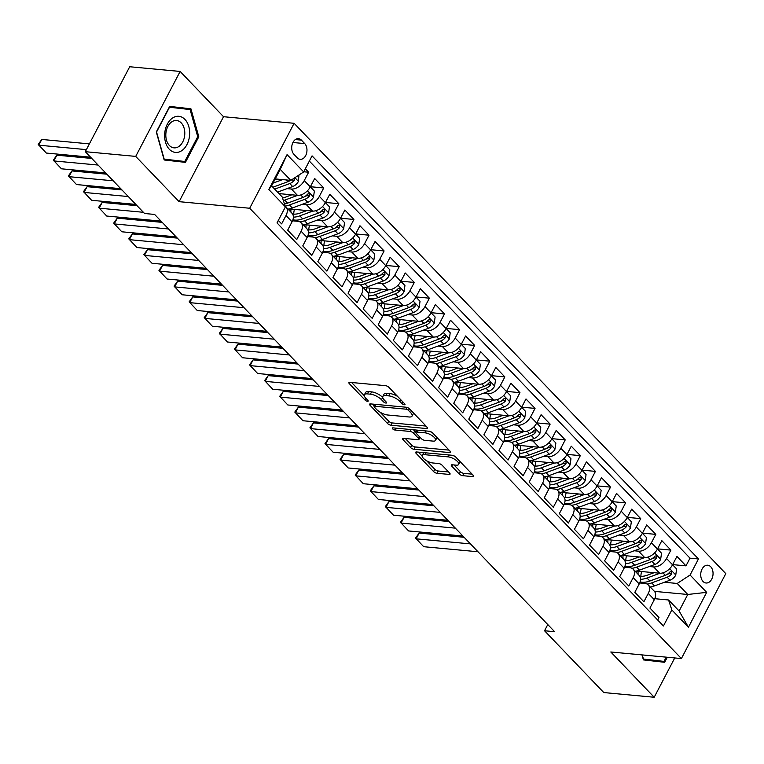 <?xml version="1.0" encoding="UTF-8"?>
<svg xmlns="http://www.w3.org/2000/svg" width="764" height="764" viewBox="0 0 764 764"><rect width="100%" height="100%" fill="white"/><g stroke="black" fill="none" stroke-linecap="round" stroke-linejoin="round"><path stroke-width="1.15" d="M404.347 404.758A1.92 0.716 -152.4 0 0 405.006 404.567A1.92 0.716 -152.4 0 0 404.691 403.812L388.952 387.386A2.741 1.022 -152.4 0 0 385.486 385.658L349.855 382.334A2.741 1.022 -152.4 0 0 348.909 382.611A2.741 1.022 -152.4 0 0 349.358 383.7L365.096 400.116A1.92 0.716 -152.4 0 0 367.522 401.329A1.92 0.716 -152.4 0 0 368.181 401.138A1.92 0.716 -152.4 0 0 367.876 400.374L365.832 398.254A8.767 3.257 -152.4 0 1 364.399 394.778A8.767 3.257 -152.4 0 1 367.427 393.899L370.397 394.176A8.767 3.257 -152.4 0 1 381.475 399.706L383.509 401.835A1.92 0.716 -152.4 0 0 385.935 403.048A1.92 0.716 -152.4 0 0 386.594 402.848A1.92 0.716 -152.4 0 0 386.278 402.093L384.244 399.964A8.767 3.257 -152.4 0 1 382.812 396.497A8.767 3.257 -152.4 0 1 385.839 395.609L388.809 395.886A8.767 3.257 -152.4 0 1 399.887 401.425L401.921 403.554A1.92 0.716 -152.4 0 0 404.347 404.758M710.721 566.764A8.929 6.141 95.3 0 0 707.712 565.217A8.929 6.141 95.3 0 0 701.209 571.205A8.929 6.141 95.3 0 0 703.042 581.461A8.929 6.141 95.3 0 0 706.051 582.999A8.929 6.141 95.3 0 0 712.564 577.021A8.929 6.141 95.3 0 0 710.721 566.764M459.221 473.947A2.741 1.022 -152.4 0 0 462.688 475.676L472.677 476.612A2.741 1.022 -152.4 0 0 473.623 476.335A2.741 1.022 -152.4 0 0 473.174 475.256L455.697 457.015A2.741 1.022 -152.4 0 0 452.231 455.287L416.6 451.963A2.741 1.022 -152.4 0 0 415.654 452.24A2.741 1.022 -152.4 0 0 416.103 453.319L433.589 471.56A2.741 1.022 -152.4 0 0 437.046 473.288L449.127 474.415A2.741 1.022 -152.4 0 0 450.072 474.138A2.741 1.022 -152.4 0 0 449.624 473.059L442.136 465.247A2.741 1.022 -152.4 0 0 438.679 463.519L432.691 462.965A7.325 2.722 -152.4 0 1 425.214 459.852A7.325 2.722 -152.4 0 1 422.234 455.43A7.325 2.722 -152.4 0 1 424.765 454.695L448.22 456.882A7.325 2.722 -152.4 0 1 455.697 459.985A7.325 2.722 -152.4 0 1 458.677 464.407A7.325 2.722 -152.4 0 1 456.146 465.152L452.24 464.789A2.741 1.022 -152.4 0 0 451.295 465.056A2.741 1.022 -152.4 0 0 451.744 466.145L459.221 473.947L460.425 471.655A2.741 1.022 -152.4 0 0 463.882 473.384L472.123 474.157M610.799 651.988L654.194 697.255L603.78 692.556L544.541 630.758L554.616 631.694L154.624 214.436L144.539 213.5L85.301 151.692L135.715 156.4L179.11 201.667L249.694 208.247L681.392 658.568L610.799 651.988M426.598 428.547A2.741 1.022 -152.4 0 0 427.544 428.27A2.741 1.022 -152.4 0 0 427.105 427.181L409.619 408.95A2.741 1.022 -152.4 0 0 406.161 407.222L370.521 403.898A2.741 1.022 -152.4 0 0 369.575 404.175A2.741 1.022 -152.4 0 0 370.024 405.254L387.51 423.495A2.741 1.022 -152.4 0 0 390.967 425.223L426.598 428.547L427.238 427.334M432.653 432.978L450.139 451.218A2.741 1.022 -152.4 0 1 450.588 452.307A2.741 1.022 -152.4 0 1 449.643 452.584L414.012 449.261A2.741 1.022 -152.4 0 1 410.545 447.523L403.067 439.72A2.741 1.022 -152.4 0 1 402.618 438.641A2.741 1.022 -152.4 0 1 403.564 438.364L418.013 439.711A2.741 1.022 -152.4 0 0 418.958 439.434A2.741 1.022 -152.4 0 0 418.51 438.345L413.553 433.169A2.741 1.022 -152.4 0 0 410.087 431.44L395.045 430.036A1.92 0.716 -152.4 0 1 393.088 429.225A1.92 0.716 -152.4 0 1 392.304 428.069A1.92 0.716 -152.4 0 1 392.973 427.869L429.196 431.249A2.741 1.022 -152.4 0 1 432.653 432.978M672.645 564.615L685.986 565.857L676.933 556.412L672.549 564.787L666.514 558.494A11.164 6.962 136.2 0 1 653.64 566.926L649.285 566.516M657.546 548.867L670.897 550.109L661.834 540.664L657.451 549.049L651.415 542.746A11.164 6.962 136.2 0 1 638.551 551.178L634.196 550.768M642.457 533.119L655.798 534.37L646.745 524.916L642.362 533.301L636.326 526.998A11.164 6.962 136.2 0 1 623.453 535.43L619.098 535.029M627.359 517.371L640.7 518.622L631.647 509.177L627.263 517.553L621.227 511.259A11.164 6.962 136.2 0 1 608.364 519.682L604.009 519.281M612.27 501.633L625.611 502.874L616.558 493.429L612.174 501.805L606.139 495.511A11.164 6.962 136.2 0 1 593.265 503.944L588.91 503.533M597.171 485.885L610.512 487.126L601.459 477.681L597.076 486.066L591.04 479.763A11.164 6.962 136.2 0 1 578.176 488.196L573.821 487.785M582.082 470.137L595.423 471.388L586.37 461.933L581.987 470.318L575.951 464.015A11.164 6.962 136.2 0 1 563.078 472.448L558.723 472.047M566.984 454.389L580.325 455.64L571.271 446.195L566.888 454.57L560.852 448.277A11.164 6.962 136.2 0 1 547.989 456.7L543.624 456.299M551.885 438.651L565.236 439.892L556.173 430.447L551.799 438.822L545.763 432.529A11.164 6.962 136.2 0 1 532.89 440.962L528.535 440.551M536.796 422.903L550.137 424.144L541.084 414.699L536.7 423.084L530.665 416.781A11.164 6.962 136.2 0 1 517.801 425.214L513.437 424.803M521.697 407.155L535.048 408.406L525.985 398.951L521.611 407.336L515.566 401.033A11.164 6.962 136.2 0 1 502.702 409.466L498.348 409.065M506.608 391.407L519.95 392.658L510.896 383.213L506.513 391.588L500.477 385.295A11.164 6.962 136.2 0 1 487.604 393.718L483.249 393.317M491.51 375.668L504.861 376.91L495.798 367.465L491.424 375.84L485.379 369.547A11.164 6.962 136.2 0 1 472.515 377.979L468.16 377.569M476.421 359.92L489.762 361.162L480.709 351.717L476.325 360.102L470.29 353.799A11.164 6.962 136.2 0 1 457.416 362.231L453.062 361.821M461.322 344.172L474.673 345.423L465.61 335.969L461.236 344.354L455.191 338.051A11.164 6.962 136.2 0 1 442.327 346.484L437.973 346.082M446.233 328.424L459.575 329.676L450.521 320.231L446.138 328.606L440.102 322.312A11.164 6.962 136.2 0 1 427.229 330.736L422.874 330.334M431.135 312.686L444.486 313.928L435.423 304.483L431.039 312.858L425.004 306.565A11.164 6.962 136.2 0 1 412.14 314.997L407.785 314.587M416.046 296.938L429.387 298.18L420.334 288.735L415.95 297.12L409.915 290.817A11.164 6.962 136.2 0 1 397.041 299.249L392.686 298.839M400.947 281.19L414.298 282.441L405.235 272.987L400.852 281.372L394.816 275.069A11.164 6.962 136.2 0 1 381.952 283.501L377.597 283.1M385.858 265.442L399.2 266.693L390.146 257.248L385.763 265.624L379.727 259.33A11.164 6.962 136.2 0 1 366.854 267.753L362.499 267.352M370.76 249.704L384.101 250.945L375.048 241.5L370.664 249.876L364.629 243.582A11.164 6.962 136.2 0 1 351.765 252.015L347.41 251.604M355.671 233.956L369.012 235.197L359.959 225.752L355.575 234.137L349.54 227.834A11.164 6.962 136.2 0 1 336.666 236.267L332.311 235.856M340.572 218.208L353.913 219.459L344.86 210.005L340.477 218.389L334.441 212.086A11.164 6.962 136.2 0 1 321.577 220.519L317.222 220.118M325.483 202.46L338.824 203.711L329.771 194.266L325.388 202.641L319.352 196.348A11.164 6.962 136.2 0 1 306.479 204.771L302.124 204.37M310.385 186.722L323.726 187.963L314.673 178.518L310.289 186.893A11.164 6.962 136.2 0 1 297.425 195.326L279.003 193.607M278.316 220.424L281.629 223.881L286.013 215.496A11.164 6.962 136.2 0 0 286.003 207.025A11.164 6.962 136.2 0 0 285.287 206.423M286.003 207.025L292.039 213.318A11.164 6.962 136.2 0 1 292.049 221.799L287.665 230.174L296.718 239.619L301.102 231.244A11.164 6.962 136.2 0 0 301.092 222.763A11.164 6.962 136.2 0 0 297.836 221.302L292.517 220.806A21.344 13.313 -43.8 0 0 292.545 220.815M301.092 222.763L307.128 229.066A11.164 6.962 -43.8 0 1 307.138 237.537L302.764 245.922L311.817 255.367L316.201 246.992A11.164 6.962 136.2 0 0 316.191 238.511A11.164 6.962 136.2 0 0 312.934 237.05L307.606 236.553A21.344 13.313 -43.8 0 0 307.634 236.563M316.191 238.511L322.227 244.814A11.164 6.962 -43.8 0 1 322.236 253.285L317.853 261.67L326.906 271.115L331.289 262.73A11.164 6.962 136.2 0 0 331.28 254.259A11.164 6.962 136.2 0 0 328.023 252.798L322.704 252.301A21.344 13.313 -43.8 0 0 322.733 252.301M331.28 254.259L337.316 260.553A11.164 6.962 -43.8 0 1 337.325 269.033L332.951 277.408L342.005 286.863L346.388 278.478A11.164 6.962 136.2 0 0 346.378 270.007A11.164 6.962 136.2 0 0 343.122 268.546L337.793 268.049M346.378 270.007L352.414 276.301A11.164 6.962 -43.8 0 1 352.424 284.781L348.04 293.156L357.094 302.601L361.477 294.226A11.164 6.962 136.2 0 0 361.467 285.746A11.164 6.962 136.2 0 0 358.211 284.284L352.892 283.788A21.344 13.313 -43.8 0 0 352.92 283.797M361.467 285.746L367.503 292.049A11.164 6.962 -43.8 0 1 367.513 300.519L363.139 308.904L372.192 318.349L376.576 309.974A11.164 6.962 136.2 0 0 376.566 301.493A11.164 6.962 136.2 0 0 373.309 300.032L367.981 299.536M376.566 301.493L382.602 307.796A11.164 6.962 -43.8 0 1 382.611 316.267L378.228 324.652L387.291 334.097L391.665 325.712A11.164 6.962 136.2 0 0 391.655 317.241A11.164 6.962 136.2 0 0 388.398 315.78L383.079 315.284A21.344 13.313 -43.8 0 0 383.108 315.284M391.655 317.241L397.691 323.535A11.164 6.962 -43.8 0 1 397.7 332.015L393.326 340.391L402.38 349.845L406.763 341.46A11.164 6.962 136.2 0 0 406.754 332.989A11.164 6.962 136.2 0 0 403.497 331.528L398.168 331.032A21.344 13.313 -43.8 0 1 398.178 331.022M406.754 332.989L412.789 339.283A11.164 6.962 -43.8 0 1 412.799 347.763L408.415 356.139L417.478 365.584L421.852 357.208A11.164 6.962 136.2 0 0 421.843 348.728A11.164 6.962 136.2 0 0 418.586 347.267L413.267 346.77A21.344 13.313 -43.8 0 0 413.295 346.78M421.843 348.728L427.888 355.031A11.164 6.962 -43.8 0 1 427.897 363.502L423.514 371.887L432.567 381.332L436.951 372.956A11.164 6.962 136.2 0 0 436.941 364.476A11.164 6.962 136.2 0 0 433.685 363.015L428.356 362.518A21.344 13.313 -43.8 0 0 428.394 362.528M436.941 364.476L442.977 370.779A11.164 6.962 -43.8 0 1 442.986 379.25L438.603 387.634L447.666 397.079L452.04 388.695A11.164 6.962 136.2 0 0 452.03 380.224A11.164 6.962 136.2 0 0 448.774 378.763L443.454 378.266A21.344 13.313 -43.8 0 0 443.483 378.266M452.03 380.224L458.075 386.517A11.164 6.962 -43.8 0 1 458.085 394.998L453.701 403.373L462.755 412.827L467.138 404.442A11.164 6.962 136.2 0 0 467.129 395.972A11.164 6.962 136.2 0 0 463.872 394.51L458.543 394.014M467.129 395.972L473.164 402.265A11.164 6.962 -43.8 0 1 473.174 410.745L468.79 419.121L477.853 428.566L482.227 420.19A11.164 6.962 136.2 0 0 482.218 411.71A11.164 6.962 136.2 0 0 478.971 410.249L473.642 409.752A21.344 13.313 -43.8 0 0 473.67 409.762M482.218 411.71L488.263 418.013A11.164 6.962 -43.8 0 1 488.272 426.484L483.889 434.869L492.942 444.314L497.326 435.938A11.164 6.962 136.2 0 0 497.316 427.458A11.164 6.962 136.2 0 0 494.06 425.997L488.74 425.5A21.344 13.313 -43.8 0 0 488.769 425.51M497.316 427.458L503.352 433.761A11.164 6.962 -43.8 0 1 503.361 442.232L498.978 450.617L508.041 460.062L512.424 451.677A11.164 6.962 136.2 0 0 512.415 443.206A11.164 6.962 136.2 0 0 509.158 441.745L503.829 441.248M512.415 443.206L518.45 449.499A11.164 6.962 -43.8 0 1 518.46 457.98L514.076 466.355L523.13 475.81L527.513 467.425A11.164 6.962 136.2 0 0 527.504 458.954A11.164 6.962 136.2 0 0 524.247 457.493L518.928 456.996A21.344 13.313 -43.8 0 1 518.928 456.987M527.504 458.954L533.539 465.247A11.164 6.962 -43.8 0 1 533.549 473.728L529.175 482.103L538.228 491.548L542.612 483.173A11.164 6.962 136.2 0 0 542.602 474.692A11.164 6.962 136.2 0 0 539.346 473.231L534.017 472.735A21.344 13.313 -43.8 0 0 534.046 472.744M542.602 474.692L548.638 480.995A11.164 6.962 -43.8 0 1 548.647 489.466L544.264 497.851L553.317 507.296L557.701 498.921A11.164 6.962 136.2 0 0 557.691 490.44A11.164 6.962 136.2 0 0 554.435 488.979L549.115 488.482A21.344 13.313 -43.8 0 0 549.144 488.492M557.691 490.44L563.727 496.743A11.164 6.962 -43.8 0 1 563.736 505.214L559.363 513.599L568.416 523.044L572.799 514.659A11.164 6.962 136.2 0 0 572.79 506.188A11.164 6.962 136.2 0 0 569.533 504.727L564.204 504.23A21.344 13.313 -43.8 0 0 564.233 504.23M572.79 506.188L578.826 512.482A11.164 6.962 -43.8 0 1 578.835 520.962L574.452 529.337L583.505 538.792L587.888 530.407A11.164 6.962 136.2 0 0 587.879 521.936A11.164 6.962 136.2 0 0 584.622 520.475L579.303 519.978M587.879 521.936L593.914 528.23A11.164 6.962 -43.8 0 1 593.924 536.71L589.55 545.085L598.604 554.53L602.987 546.155A11.164 6.962 136.2 0 0 602.977 537.675A11.164 6.962 136.2 0 0 599.721 536.213L594.392 535.717A21.344 13.313 -43.8 0 0 594.43 535.726M602.977 537.675L609.013 543.978A11.164 6.962 -43.8 0 1 609.023 552.448L604.639 560.833L613.693 570.278L618.076 561.903A11.164 6.962 136.2 0 0 618.066 553.423A11.164 6.962 136.2 0 0 614.81 551.961L609.491 551.465A21.344 13.313 -43.8 0 0 609.519 551.474M618.066 553.423L624.102 559.726A11.164 6.962 -43.8 0 1 624.112 568.196L619.738 576.581L628.791 586.026L633.175 577.641A11.164 6.962 136.2 0 0 633.165 569.17A11.164 6.962 136.2 0 0 629.908 567.709L624.58 567.213A21.344 13.313 -43.8 0 0 624.618 567.213M633.165 569.17L639.201 575.464A11.164 6.962 -43.8 0 1 639.21 583.944L634.827 592.32L643.89 601.774L648.264 593.389A11.164 6.962 136.2 0 0 648.254 584.918A11.164 6.962 136.2 0 0 644.997 583.457L639.678 582.961M672.549 564.787A11.164 6.962 -43.8 0 1 659.685 573.22L636.345 571.042M657.451 549.049A11.164 6.962 -43.8 0 1 644.587 557.472L621.256 555.304M642.362 533.301A11.164 6.962 -43.8 0 1 629.488 541.733L606.158 539.556M627.263 517.553A11.164 6.962 -43.8 0 1 614.399 525.985L591.069 523.808M612.174 501.805A11.164 6.962 -43.8 0 1 599.301 510.237L575.97 508.06M597.076 486.066A11.164 6.962 -43.8 0 1 584.212 494.489L560.871 492.322M581.987 470.318A11.164 6.962 -43.8 0 1 569.113 478.751L545.783 476.574M566.888 454.57A11.164 6.962 -43.8 0 1 554.024 463.003L530.684 460.826M551.799 438.822A11.164 6.962 -43.8 0 1 538.926 447.255L515.595 445.078M536.7 423.084A11.164 6.962 -43.8 0 1 523.837 431.507L500.496 429.339M521.611 407.336A11.164 6.962 -43.8 0 1 508.738 415.769L485.407 413.591M506.513 391.588A11.164 6.962 -43.8 0 1 493.649 400.021L470.309 397.843M491.424 375.84A11.164 6.962 -43.8 0 1 478.55 384.273L455.22 382.096M476.325 360.102A11.164 6.962 -43.8 0 1 463.462 368.525L440.121 366.357M461.236 344.354A11.164 6.962 -43.8 0 1 448.363 352.787L425.032 350.609M446.138 328.606A11.164 6.962 -43.8 0 1 433.274 337.039L409.934 334.861M431.039 312.858A11.164 6.962 -43.8 0 1 418.175 321.291L394.845 319.113M415.95 297.12A11.164 6.962 -43.8 0 1 403.086 305.543L379.746 303.375M400.852 281.372A11.164 6.962 -43.8 0 1 387.988 289.804L364.657 287.627M385.763 265.624A11.164 6.962 -43.8 0 1 372.889 274.056L349.559 271.879M370.664 249.876A11.164 6.962 -43.8 0 1 357.8 258.308L334.47 256.131M355.575 234.137A11.164 6.962 -43.8 0 1 342.702 242.56L319.371 240.393M340.477 218.389A11.164 6.962 -43.8 0 1 327.613 226.822L304.273 224.645M325.388 202.641A11.164 6.962 -43.8 0 1 312.514 211.074L289.184 208.897M293.959 154.366L297.282 157.833A8.652 5.95 95.3 0 0 300.204 159.323A8.652 5.95 95.3 0 0 306.498 153.526A8.652 5.95 95.3 0 0 304.721 143.594L301.408 140.127A8.652 5.95 95.3 0 0 298.485 138.637A8.652 5.95 95.3 0 0 292.182 144.434A8.652 5.95 95.3 0 0 293.959 154.366M249.694 208.247L294.111 123.3L725.8 573.621L681.392 658.568M685.986 565.857L690.007 558.169L698.477 558.952L312.065 155.866L303.671 171.938L290.798 180.371L275.231 178.919M698.477 558.952L690.073 575.025L706.681 592.348L688.431 627.244L671.833 609.93L663.429 626.002L277.017 222.916L285.421 206.843L268.823 189.52L287.063 154.624L303.671 171.938M303.757 171.766L308.637 172.215L304.253 180.6A11.164 6.962 136.2 0 1 291.39 189.033L287.025 188.622M657.68 620.005L658.979 617.513L649.925 608.068L654.299 599.692A11.164 6.962 -43.8 0 0 654.29 591.212L648.254 584.918M323.726 187.963L319.352 196.348M338.824 203.711L334.441 212.086M353.913 219.459L349.54 227.834M369.012 235.197L364.629 243.582M384.101 250.945L379.727 259.33M399.2 266.693L394.816 275.069M414.298 282.441L409.915 290.817M429.387 298.18L425.004 306.565M444.486 313.928L440.102 322.312M459.575 329.676L455.191 338.051M474.673 345.423L470.29 353.799M489.762 361.162L485.379 369.547M504.861 376.91L500.477 385.295M519.95 392.658L515.566 401.033M535.048 408.406L530.665 416.781M550.137 424.144L545.763 432.529M565.236 439.892L560.852 448.277M580.325 455.64L575.951 464.015M595.423 471.388L591.04 479.763M610.512 487.126L606.139 495.511M625.611 502.874L621.227 511.259M640.7 518.622L636.326 526.998M655.798 534.37L651.415 542.746M670.897 550.109L666.514 558.494M690.007 558.169L309.344 161.08M308.637 172.215L305.323 168.768M654.442 591.374L687.772 594.478L677.21 583.457L664.384 582.264M290.798 180.371L280.235 169.35L271.592 185.881L282.155 196.902L285.421 206.843M179.11 201.667L223.527 116.711L180.132 71.444L135.715 156.4M180.132 71.444L129.708 66.745L85.301 151.692M654.194 697.255L674.746 657.947M223.527 116.711L294.111 123.3M547.778 624.551L544.541 630.758M654.767 598.699L668.567 599.988L679.129 611.009L687.772 594.478L706.681 592.348M671.833 609.93L668.567 599.988M677.21 583.457L690.073 575.025M280.235 169.35L287.063 154.624M271.592 185.881L268.823 189.52M688.431 627.244L679.129 611.009M164.174 159.972L185.423 162.379L198.802 136.794L190.924 108.803L169.665 106.406L156.295 131.991L164.174 159.972M641.999 654.901L643.403 659.895L664.661 662.302L667.297 657.26M177.038 161.433L177.372 160.774M182.653 108.717L182.453 108.02L169.589 106.559M182.453 108.02L190.924 108.803M197.733 136.689L198.802 136.794M656.276 661.347L656.61 660.698M397.605 396.421A8.767 3.257 -152.4 0 0 390.012 393.594L388.809 395.886M382.812 396.497L384.015 394.205A8.767 3.257 -152.4 0 1 387.042 393.317L390.012 393.594M364.399 394.778L365.603 392.486A8.767 3.257 -152.4 0 1 368.63 391.598L371.6 391.875A8.767 3.257 -152.4 0 1 382.678 397.414L382.697 397.433M351.612 382.497L364.285 395.714M380.052 412.168L388.714 421.193A2.741 1.022 -152.4 0 0 392.171 422.931L426.045 426.083M372.278 404.06L374.274 406.142M408.473 410.392A1.92 0.716 -152.4 0 0 406.056 409.179L374.78 406.267A1.92 0.716 -152.4 0 0 374.112 406.458A1.92 0.716 -152.4 0 0 374.427 407.212L376.576 409.456A8.767 3.257 -152.4 0 0 387.654 414.995L409.036 416.982A8.767 3.257 -152.4 0 0 412.054 416.103A8.767 3.257 -152.4 0 0 410.621 412.627L408.473 410.392L409.361 408.702M412.054 416.103L413.257 413.801A8.767 3.257 -152.4 0 0 413.372 412.866M449.089 450.12L415.205 446.959L414.012 449.261M405.321 438.526L411.748 445.231A2.741 1.022 -152.4 0 0 415.205 446.959M415.979 432.147L414.747 430.877A2.741 1.022 -152.4 0 0 413.181 429.76M433.007 441.105A7.325 2.722 -152.4 0 0 435.537 440.37A7.325 2.722 -152.4 0 0 432.558 435.948A7.325 2.722 -152.4 0 0 425.08 432.835L416.819 432.071A2.741 1.022 -152.4 0 0 415.874 432.348A2.741 1.022 -152.4 0 0 416.323 433.427L421.289 438.603A2.741 1.022 -152.4 0 0 424.746 440.331L433.007 441.105M435.537 440.37L436.741 438.068A7.325 2.722 -152.4 0 0 436.846 437.352M432.481 432.806A7.325 2.722 -152.4 0 0 429.225 431.249M453.997 464.951L460.425 471.655M458.677 464.407L459.88 462.115A7.325 2.722 -152.4 0 0 459.995 461.504M455.354 456.691A7.325 2.722 -152.4 0 0 452.374 455.296M423.944 452.651A7.325 2.722 -152.4 0 0 423.437 453.138L422.234 455.43M426.675 460.797L434.783 469.268A2.741 1.022 -152.4 0 0 438.249 470.996L448.563 471.951M418.357 452.126L422.12 456.041M276.749 179.062L274.773 179.788M89.378 143.88L41.791 139.449L38.792 145.189L86.38 149.629M282.584 179.607L273.034 183.131M298.972 175.013L298.38 181.498A7.392 4.613 136.2 0 1 292.66 186.55L277.561 192.117M90.563 157.183L46.337 153.058L38.2 144.406L41.791 139.449M290.425 180.333A7.392 4.613 136.2 0 1 287.98 181.67L272.882 187.228M274.696 189.119L289.795 183.561A7.392 4.613 -43.8 0 0 294.369 180.208L294.474 177.964M294.369 180.208L291.466 179.941A3.763 2.349 136.2 0 1 290.005 180.781L289.384 181.011M184.945 119.432A18.135 12.472 95.3 0 0 167.335 124.121A18.135 12.472 95.3 0 0 169.341 149.276A18.135 12.472 95.3 0 0 186.951 144.587A18.135 12.472 95.3 0 0 184.945 119.432M181.211 122.88A13.733 9.445 95.3 0 0 176.579 120.511A13.733 9.445 95.3 0 0 166.571 129.708A13.733 9.445 95.3 0 0 169.398 145.485A13.733 9.445 95.3 0 0 174.03 147.853A13.733 9.445 95.3 0 0 184.038 138.656A13.733 9.445 95.3 0 0 181.211 122.88M184.773 161.471L164.184 159.141L156.553 132.029L169.512 107.237L190.102 109.567L197.733 136.68L184.773 161.471L163.973 159.275M666.227 657.155L664.011 661.395L643.212 659.198M664.011 661.395L643.422 659.065L642.257 654.92M291.848 194.81L284.953 197.351A17.715 11.049 136.2 0 1 282.537 198.057M91.775 158.444L56.88 155.188L53.881 160.937L98.107 165.053M297.693 195.345L284.743 200.12A21.344 13.313 136.2 0 1 283.368 200.579M310.318 186.846L314.367 191.076L313.479 197.246A7.392 4.613 136.2 0 1 307.749 202.298L292.287 207.999A21.344 13.313 136.2 0 1 287.999 209.107M105.652 172.931L61.435 168.806L53.299 160.144L56.88 155.188M285.182 206.108A21.344 13.313 -43.8 0 0 289.422 205L304.884 199.299A7.392 4.613 -43.8 0 0 309.458 195.956L309.41 193.559L307.653 194.066A7.392 4.613 136.2 0 1 303.079 197.408L287.608 203.119A21.344 13.313 136.2 0 1 284.494 204.017M309.458 195.956L306.565 195.679A3.763 2.349 136.2 0 1 305.103 196.529L304.473 196.759M306.937 210.549L300.051 213.089A17.715 11.049 136.2 0 1 292.555 213.977M106.865 174.192L71.978 170.935L68.98 176.675L113.206 180.801M312.782 211.093L299.832 215.868A21.344 13.313 136.2 0 1 293.366 217.148M325.407 202.594L329.465 206.824L328.577 212.994A7.392 4.613 136.2 0 1 322.847 218.036L307.376 223.737A21.344 13.313 136.2 0 1 303.098 224.855M120.75 188.679L76.524 184.554L68.388 175.892L71.978 170.935M293.758 214.13A17.715 11.049 136.2 0 1 294.503 209.393M299.937 221.904A21.344 13.313 -43.8 0 0 304.511 220.748L319.982 215.047A7.392 4.613 -43.8 0 0 324.557 211.695L324.509 209.307L322.742 209.813A7.392 4.613 136.2 0 1 318.168 213.156L302.706 218.857A21.344 13.313 136.2 0 1 292.908 219.755M289.078 208.916A17.715 11.049 -43.8 0 0 289.155 210.32M290.969 212.211A17.715 11.049 136.2 0 1 291.017 209.069M324.557 211.695L321.654 211.427A3.763 2.349 136.2 0 1 320.192 212.268L319.572 212.507M322.036 226.297L315.14 228.837A17.715 11.049 136.2 0 1 307.653 229.725M121.963 189.94L87.077 186.683L84.069 192.423L128.295 196.549M327.88 226.841L314.93 231.616A21.344 13.313 136.2 0 1 308.455 232.896M340.505 218.342L344.554 222.572L343.666 228.742A7.392 4.613 136.2 0 1 337.946 233.784L322.475 239.485A21.344 13.313 136.2 0 1 318.187 240.603M135.839 204.418L91.623 200.292L83.486 191.64L87.077 186.683M308.847 229.878A17.715 11.049 136.2 0 1 309.601 225.141M315.026 237.642A21.344 13.313 -43.8 0 0 319.61 236.496L335.071 230.795A7.392 4.613 -43.8 0 0 339.646 227.443L339.598 225.055L337.841 225.552A7.392 4.613 136.2 0 1 333.266 228.904L317.795 234.605A21.344 13.313 136.2 0 1 307.997 235.503M304.167 224.664A17.715 11.049 -43.8 0 0 304.253 226.068M306.068 227.949A17.715 11.049 136.2 0 1 306.106 224.817M339.646 227.443L336.752 227.175A3.763 2.349 136.2 0 1 335.291 228.016L334.661 228.245M337.125 242.045L330.239 244.585A17.715 11.049 136.2 0 1 322.742 245.473M137.052 205.678L102.166 202.431L99.167 208.171L143.393 212.297M342.979 242.589L330.019 247.364A21.344 13.313 136.2 0 1 323.554 248.644M355.594 234.09L359.653 238.32L358.765 244.48A7.392 4.613 136.2 0 1 353.035 249.532L337.573 255.233A21.344 13.313 136.2 0 1 333.285 256.341M161.023 221.102L106.712 216.04L98.575 207.388L102.166 202.431M323.946 245.626A17.715 11.049 136.2 0 1 324.69 240.889M330.124 253.39A21.344 13.313 -43.8 0 0 334.699 252.244L350.17 246.543A7.392 4.613 -43.8 0 0 354.744 243.191L354.697 240.794L352.93 241.3A7.392 4.613 136.2 0 1 348.355 244.652L332.894 250.353A21.344 13.313 136.2 0 1 323.096 251.251M319.266 240.412A17.715 11.049 -43.8 0 0 319.352 241.806M321.157 243.697A17.715 11.049 136.2 0 1 321.205 240.555M354.744 243.191L351.841 242.923A3.763 2.349 136.2 0 1 350.38 243.764L349.759 243.993M352.223 257.793L345.338 260.333A17.715 11.049 136.2 0 1 337.841 261.221M162.235 222.372L117.264 218.17L114.256 223.919L168.567 228.98M358.068 258.327L345.118 263.102A21.344 13.313 136.2 0 1 338.643 264.392M370.693 249.828L374.752 254.059L373.854 260.228A7.392 4.613 136.2 0 1 368.133 265.28L352.662 270.981A21.344 13.313 136.2 0 1 348.374 272.089M176.112 236.85L121.81 231.788L113.674 223.126L117.264 218.17M339.044 261.364A17.715 11.049 136.2 0 1 339.789 256.628M345.213 269.138A21.344 13.313 -43.8 0 0 349.797 267.983L365.259 262.281A7.392 4.613 -43.8 0 0 369.843 258.939L369.786 256.542L368.028 257.048A7.392 4.613 136.2 0 1 363.454 260.39L347.983 266.101A21.344 13.313 136.2 0 1 338.185 266.999M334.355 256.16A17.715 11.049 -43.8 0 0 334.441 257.554M336.255 259.445A17.715 11.049 136.2 0 1 336.294 256.303M369.843 258.939L366.94 258.662A3.763 2.349 136.2 0 1 365.478 259.512L364.848 259.741M367.312 273.531L360.427 276.071A17.715 11.049 136.2 0 1 352.939 276.96M177.324 238.11L132.353 233.918L129.355 239.657L183.666 244.728M373.166 274.075L360.207 278.85A21.344 13.313 136.2 0 1 353.742 280.13M385.782 265.576L389.841 269.807L388.952 275.976A7.392 4.613 136.2 0 1 383.222 281.018L367.761 286.72A21.344 13.313 136.2 0 1 363.473 287.837M191.21 252.597L136.899 247.536L128.763 238.874L132.353 233.918M354.133 277.112A17.715 11.049 136.2 0 1 354.878 272.376M360.312 284.886A21.344 13.313 -43.8 0 0 364.886 283.731L380.357 278.029A7.392 4.613 -43.8 0 0 384.932 274.677L384.884 272.29L383.117 272.796A7.392 4.613 136.2 0 1 378.543 276.138L363.081 281.84A21.344 13.313 136.2 0 1 353.283 282.737M349.454 271.898A17.715 11.049 -43.8 0 0 349.54 273.302M351.344 275.193A17.715 11.049 136.2 0 1 351.392 272.051M384.932 274.677L382.029 274.41A3.763 2.349 136.2 0 1 380.577 275.25L379.947 275.489M382.411 289.279L375.525 291.819A17.715 11.049 136.2 0 1 368.028 292.707M192.423 253.858L147.452 249.666L144.444 255.405L198.755 260.467M388.255 289.823L375.305 294.598A21.344 13.313 136.2 0 1 368.84 295.878M400.88 281.324L404.939 285.555L404.041 291.724A7.392 4.613 136.2 0 1 398.321 296.766L382.85 302.468A21.344 13.313 136.2 0 1 378.562 303.585M206.299 268.345L151.998 263.274L143.861 254.622L147.452 249.666M369.232 292.86A17.715 11.049 136.2 0 1 369.977 288.123M375.401 300.624A21.344 13.313 -43.8 0 0 379.985 299.478L395.446 293.777A7.392 4.613 -43.8 0 0 400.03 290.425L399.973 288.038L398.216 288.534A7.392 4.613 136.2 0 1 393.641 291.886L378.17 297.588A21.344 13.313 136.2 0 1 368.372 298.485M364.543 287.646A17.715 11.049 -43.8 0 0 364.629 289.05M366.443 290.931A17.715 11.049 136.2 0 1 366.481 287.799M400.03 290.425L397.127 290.158A3.763 2.349 136.2 0 1 395.666 290.998L395.036 291.227M397.5 305.027L390.614 307.567A17.715 11.049 136.2 0 1 383.127 308.455M207.512 269.606L162.541 265.414L159.542 271.153L213.853 276.215M403.354 305.571L390.394 310.346A21.344 13.313 136.2 0 1 383.929 311.626M415.969 297.072L420.028 301.303L419.14 307.462A7.392 4.613 136.2 0 1 413.41 312.514L397.948 318.216A21.344 13.313 136.2 0 1 393.661 319.323M221.398 284.084L167.087 279.022L158.95 270.37L162.541 265.414M384.321 308.608A17.715 11.049 136.2 0 1 385.066 303.871M390.499 316.372A21.344 13.313 -43.8 0 0 395.074 315.226L410.545 309.525A7.392 4.613 -43.8 0 0 415.119 306.173L415.072 303.776L413.305 304.282A7.392 4.613 136.2 0 1 408.73 307.634L393.269 313.336A21.344 13.313 136.2 0 1 383.471 314.233M379.641 303.394A17.715 11.049 -43.8 0 0 379.727 304.788M381.532 306.679A17.715 11.049 136.2 0 1 381.58 303.537M415.119 306.173L412.216 305.906A3.763 2.349 136.2 0 1 410.765 306.746L410.134 306.975M412.598 320.775L405.713 323.315A17.715 11.049 136.2 0 1 398.216 324.203M222.61 285.354L177.64 281.152L174.631 286.901L228.942 291.963M418.443 321.31L405.493 326.085A21.344 13.313 136.2 0 1 399.028 327.374M431.068 312.81L435.127 317.041L434.229 323.21A7.392 4.613 136.2 0 1 428.508 328.262L413.037 333.963A21.344 13.313 136.2 0 1 408.75 335.071M236.487 299.832L182.185 294.77L174.049 286.108L177.64 281.152M399.419 324.347A17.715 11.049 136.2 0 1 400.164 319.61M405.598 332.12A21.344 13.313 -43.8 0 0 410.172 330.965L425.634 325.263A7.392 4.613 -43.8 0 0 430.218 321.921L430.161 319.524L428.403 320.03A7.392 4.613 136.2 0 1 423.829 323.373L408.358 329.083A21.344 13.313 136.2 0 1 398.56 329.981M394.73 319.142A17.715 11.049 -43.8 0 0 394.816 320.536M396.631 322.427A17.715 11.049 136.2 0 1 396.669 319.285M430.218 321.921L427.315 321.644A3.763 2.349 136.2 0 1 425.854 322.494L425.223 322.723M427.687 336.513L420.802 339.054A17.715 11.049 136.2 0 1 413.314 339.942M237.7 301.092L192.729 296.9L189.73 302.639L244.041 307.711M433.541 337.058L420.582 341.833A21.344 13.313 136.2 0 1 414.117 343.112M446.166 328.558L450.216 332.789L449.327 338.958A7.392 4.613 136.2 0 1 443.597 344.001L428.136 349.702A21.344 13.313 136.2 0 1 423.848 350.819M251.585 315.58L197.274 310.518L189.138 301.856L192.729 296.9M414.508 340.095A17.715 11.049 136.2 0 1 415.253 335.358M420.687 347.868A21.344 13.313 -43.8 0 0 425.262 346.713L440.732 341.011A7.392 4.613 -43.8 0 0 445.307 337.659L445.259 335.272L443.492 335.778A7.392 4.613 136.2 0 1 438.918 339.12L423.457 344.822A21.344 13.313 136.2 0 1 413.658 345.72M409.829 334.88A17.715 11.049 -43.8 0 0 409.915 336.284M411.72 338.175A17.715 11.049 136.2 0 1 411.767 335.033M445.307 337.659L442.404 337.392A3.763 2.349 136.2 0 1 440.952 338.232L440.322 338.471M442.786 352.261L435.9 354.802A17.715 11.049 136.2 0 1 428.403 355.69M252.798 316.84L207.827 312.648L204.828 318.387L259.13 323.449M448.63 352.806L435.681 357.581A21.344 13.313 136.2 0 1 429.215 358.86M461.255 344.306L465.314 348.537L464.416 354.706A7.392 4.613 136.2 0 1 458.696 359.748L443.225 365.45A21.344 13.313 136.2 0 1 438.937 366.567M266.684 331.328L212.373 326.257L204.236 317.604L207.827 312.648M429.607 355.843A17.715 11.049 136.2 0 1 430.352 351.106M435.786 363.607A21.344 13.313 -43.8 0 0 440.36 362.461L455.822 356.759A7.392 4.613 -43.8 0 0 460.406 353.407L460.348 351.02L458.591 351.516A7.392 4.613 136.2 0 1 454.017 354.868L438.546 360.57A21.344 13.313 136.2 0 1 428.747 361.467M424.918 350.628A17.715 11.049 -43.8 0 0 425.004 352.032M426.818 353.913A17.715 11.049 136.2 0 1 426.856 350.781M460.406 353.407L457.502 353.14A3.763 2.349 136.2 0 1 456.041 353.98L455.411 354.209M457.875 368.009L450.989 370.55A17.715 11.049 136.2 0 1 443.502 371.438M267.887 332.588L222.916 328.396L219.917 334.135L274.228 339.197M463.729 368.554L450.779 373.329A21.344 13.313 136.2 0 1 444.304 374.608M476.354 360.054L480.403 364.285L479.515 370.444A7.392 4.613 136.2 0 1 473.785 375.496L458.324 381.198A21.344 13.313 136.2 0 1 454.036 382.306M281.773 347.066L227.462 342.005L219.325 333.352L222.916 328.396M444.696 371.591A17.715 11.049 136.2 0 1 445.441 366.854M450.875 379.355A21.344 13.313 -43.8 0 0 455.449 378.209L470.92 372.507A7.392 4.613 -43.8 0 0 475.494 369.155L475.447 366.758L473.69 367.264A7.392 4.613 136.2 0 1 469.106 370.616L453.644 376.318A21.344 13.313 136.2 0 1 443.846 377.215M440.016 366.376A17.715 11.049 -43.8 0 0 440.102 367.771M441.907 369.661A17.715 11.049 136.2 0 1 441.955 366.519M475.494 369.155L472.591 368.888A3.763 2.349 136.2 0 1 471.14 369.728L470.509 369.957M472.973 383.757L466.088 386.297A17.715 11.049 136.2 0 1 458.591 387.186M282.986 348.336L238.015 344.134L235.016 349.883L289.317 354.945M478.818 384.292L465.868 389.067A21.344 13.313 136.2 0 1 459.403 390.356M491.443 375.792L495.502 380.023L494.604 386.192A7.392 4.613 136.2 0 1 488.884 391.244L473.413 396.946A21.344 13.313 136.2 0 1 469.125 398.054M296.871 362.814L242.56 357.753L234.424 349.091L238.015 344.134M459.794 387.329A17.715 11.049 136.2 0 1 460.539 382.592M465.973 395.103A21.344 13.313 -43.8 0 0 470.548 393.947L486.019 388.246A7.392 4.613 -43.8 0 0 490.593 384.903L490.536 382.506L488.779 383.012A7.392 4.613 136.2 0 1 484.204 386.355L468.733 392.066A21.344 13.313 136.2 0 1 458.935 392.963M455.105 382.124A17.715 11.049 -43.8 0 0 455.191 383.518M457.006 385.409A17.715 11.049 136.2 0 1 457.044 382.267M490.593 384.903L487.69 384.626A3.763 2.349 136.2 0 1 486.229 385.476L485.598 385.705M488.062 399.496L481.177 402.036A17.715 11.049 136.2 0 1 473.69 402.924M298.075 364.075L253.104 359.882L250.105 365.622L304.416 370.693M493.916 400.04L480.967 404.815A21.344 13.313 136.2 0 1 474.492 406.095M506.542 391.54L510.591 395.771L509.703 401.94A7.392 4.613 136.2 0 1 503.973 406.983L488.511 412.684A21.344 13.313 136.2 0 1 484.223 413.801M311.96 378.562L257.649 373.5L249.513 364.839L253.104 359.882M474.883 403.077A17.715 11.049 136.2 0 1 475.628 398.34M481.062 410.851A21.344 13.313 -43.8 0 0 485.646 409.695L501.108 403.994A7.392 4.613 -43.8 0 0 505.682 400.642L505.634 398.254L503.877 398.76A7.392 4.613 136.2 0 1 499.293 402.103L483.832 407.804A21.344 13.313 136.2 0 1 474.033 408.702M470.204 397.863A17.715 11.049 -43.8 0 0 470.29 399.266M472.095 401.157A17.715 11.049 136.2 0 1 472.142 398.015M505.682 400.642L502.779 400.374A3.763 2.349 136.2 0 1 501.327 401.215L500.697 401.453M503.161 415.244L496.275 417.784A17.715 11.049 136.2 0 1 488.779 418.672M313.173 379.823L268.202 375.63L265.203 381.37L319.505 386.431M509.005 415.788L496.056 420.563A21.344 13.313 136.2 0 1 489.59 421.843M521.631 407.288L525.689 411.519L524.792 417.688A7.392 4.613 136.2 0 1 519.071 422.731L503.6 428.432A21.344 13.313 136.2 0 1 499.312 429.549M327.059 394.31L272.748 389.239L264.611 380.587L268.202 375.63M489.982 418.825A17.715 11.049 136.2 0 1 490.727 414.088M496.161 426.589A21.344 13.313 -43.8 0 0 500.735 425.443L516.206 419.742A7.392 4.613 -43.8 0 0 520.781 416.39L520.723 414.002L518.966 414.499A7.392 4.613 136.2 0 1 514.392 417.851L498.921 423.552A21.344 13.313 136.2 0 1 489.122 424.45M485.293 413.611A17.715 11.049 -43.8 0 0 485.379 415.014M487.193 416.896A17.715 11.049 136.2 0 1 487.231 413.763M520.781 416.39L517.877 416.122A3.763 2.349 136.2 0 1 516.416 416.963L515.786 417.192M518.25 430.991L511.364 433.532A17.715 11.049 136.2 0 1 503.877 434.42M328.262 395.571L283.291 391.378L280.292 397.118L334.603 402.179M524.104 431.536L511.154 436.311A21.344 13.313 136.2 0 1 504.679 437.591M536.729 423.036L540.778 427.267L539.89 433.427A7.392 4.613 136.2 0 1 534.16 438.479L518.699 444.18A21.344 13.313 136.2 0 1 514.411 445.288M342.148 410.048L287.837 404.987L279.7 396.335L283.291 391.378M505.071 434.573A17.715 11.049 136.2 0 1 505.816 429.836M511.25 442.337A21.344 13.313 -43.8 0 0 515.834 441.191L531.295 435.49A7.392 4.613 -43.8 0 0 535.87 432.137L535.822 429.74L534.065 430.247A7.392 4.613 136.2 0 1 529.481 433.599L514.019 439.3A21.344 13.313 136.2 0 1 504.221 440.198M500.391 429.358A17.715 11.049 -43.8 0 0 500.477 430.753M502.292 432.644A17.715 11.049 136.2 0 1 502.33 429.502M535.87 432.137L532.966 431.87A3.763 2.349 136.2 0 1 531.515 432.711L530.885 432.94M533.348 446.739L526.463 449.28A17.715 11.049 136.2 0 1 518.966 450.168M343.361 411.318L298.39 407.116L295.391 412.866L349.692 417.927M539.193 447.274L526.243 452.049A21.344 13.313 136.2 0 1 519.778 453.338M551.818 438.775L555.877 443.005L554.979 449.175A7.392 4.613 136.2 0 1 549.259 454.227L533.788 459.928A21.344 13.313 136.2 0 1 529.5 461.036M357.246 425.796L302.936 420.735L294.799 412.073L298.39 407.116M520.169 450.311A17.715 11.049 136.2 0 1 520.914 445.574M526.348 458.085A21.344 13.313 -43.8 0 0 530.923 456.929L546.394 451.228A7.392 4.613 -43.8 0 0 550.968 447.885L550.92 445.488L549.154 445.995A7.392 4.613 136.2 0 1 544.579 449.337L529.108 455.048A21.344 13.313 136.2 0 1 519.319 455.946M515.48 445.106A17.715 11.049 -43.8 0 0 515.566 446.501M517.381 448.392A17.715 11.049 136.2 0 1 517.429 445.25M550.968 447.885L548.065 447.608A3.763 2.349 136.2 0 1 546.604 448.458L545.983 448.688M548.447 462.478L541.552 465.018A17.715 11.049 136.2 0 1 534.065 465.906M358.45 427.057L313.479 422.864L310.48 428.604L364.791 433.675M554.292 463.022L541.342 467.797A21.344 13.313 136.2 0 1 534.867 469.077M566.917 454.523L570.966 458.753L570.078 464.923A7.392 4.613 136.2 0 1 564.348 469.965L548.886 475.666A21.344 13.313 136.2 0 1 544.598 476.784M372.335 441.544L318.034 436.483L309.897 427.821L313.479 422.864M535.258 466.059A17.715 11.049 136.2 0 1 536.013 461.322M541.437 473.833A21.344 13.313 -43.8 0 0 546.021 472.677L561.483 466.976A7.392 4.613 -43.8 0 0 566.057 463.624L566.009 461.236L564.252 461.743A7.392 4.613 136.2 0 1 559.678 465.085L544.207 470.786A21.344 13.313 136.2 0 1 534.408 471.684M530.579 460.845A17.715 11.049 -43.8 0 0 530.665 462.249M532.479 464.14A17.715 11.049 136.2 0 1 532.518 460.998M566.057 463.624L563.163 463.356A3.763 2.349 136.2 0 1 561.702 464.197L561.072 464.436M563.536 478.226L556.65 480.766A17.715 11.049 136.2 0 1 549.154 481.654M373.548 442.805L328.577 438.612L325.579 444.352L379.889 449.413M569.381 478.77L556.431 483.545A21.344 13.313 136.2 0 1 549.965 484.825M582.006 470.271L586.064 474.501L585.176 480.671A7.392 4.613 136.2 0 1 579.446 485.713L563.975 491.414A21.344 13.313 136.2 0 1 559.697 492.532M387.434 457.292L333.123 452.221L324.986 443.569L328.577 438.612M550.357 481.807A17.715 11.049 136.2 0 1 551.102 477.07M556.536 489.571A21.344 13.313 -43.8 0 0 561.11 488.425L576.581 482.724A7.392 4.613 -43.8 0 0 581.156 479.372L581.108 476.984L579.341 477.481A7.392 4.613 136.2 0 1 574.767 480.833L559.305 486.534A21.344 13.313 136.2 0 1 549.507 487.432M545.677 476.593A17.715 11.049 -43.8 0 0 545.754 477.997M547.568 479.878A17.715 11.049 136.2 0 1 547.616 476.746M581.156 479.372L578.252 479.104A3.763 2.349 136.2 0 1 576.791 479.945L576.171 480.174M578.635 493.974L571.739 496.514A17.715 11.049 136.2 0 1 564.252 497.402M388.637 458.553L343.676 454.36L340.668 460.1L394.978 465.161M584.479 494.518L571.529 499.293A21.344 13.313 136.2 0 1 565.054 500.573M597.104 486.019L601.153 490.249L600.265 496.409A7.392 4.613 136.2 0 1 594.545 501.461L579.074 507.162A21.344 13.313 136.2 0 1 574.786 508.27M402.523 473.031L348.222 467.969L340.085 459.317L343.676 454.36M565.446 497.555A17.715 11.049 136.2 0 1 566.2 492.818M571.625 505.319A21.344 13.313 -43.8 0 0 576.209 504.173L591.67 498.472A7.392 4.613 -43.8 0 0 596.245 495.12L596.197 492.723L594.44 493.229A7.392 4.613 136.2 0 1 589.865 496.581L574.394 502.282A21.344 13.313 136.2 0 1 564.596 503.18M560.766 492.341A17.715 11.049 -43.8 0 0 560.852 493.735M562.667 495.626A17.715 11.049 136.2 0 1 562.705 492.484M596.245 495.12L593.351 494.852A3.763 2.349 136.2 0 1 591.89 495.693L591.26 495.922M593.724 509.722L586.838 512.262A17.715 11.049 136.2 0 1 579.341 513.15M403.736 474.301L358.765 470.099L355.766 475.848L410.077 480.909M599.578 510.256L586.618 515.031A21.344 13.313 136.2 0 1 580.153 516.321M612.193 501.757L616.252 505.988L615.364 512.157A7.392 4.613 136.2 0 1 609.634 517.209L594.172 522.91A21.344 13.313 136.2 0 1 589.884 524.018M417.621 488.779L363.311 483.717L355.174 475.055L358.765 470.099M580.544 513.293A17.715 11.049 136.2 0 1 581.289 508.557M586.723 521.067A21.344 13.313 -43.8 0 0 591.298 519.912L606.769 514.21A7.392 4.613 -43.8 0 0 611.343 510.868L611.295 508.471L609.529 508.977A7.392 4.613 136.2 0 1 604.954 512.319L589.493 518.03A21.344 13.313 136.2 0 1 579.695 518.928M575.865 508.089A17.715 11.049 -43.8 0 0 575.951 509.483M577.756 511.374A17.715 11.049 136.2 0 1 577.804 508.232M611.343 510.868L608.44 510.591A3.763 2.349 136.2 0 1 606.979 511.441L606.358 511.67M608.822 525.46L601.936 528A17.715 11.049 136.2 0 1 594.44 528.889M418.834 490.039L373.863 485.847L370.855 491.586L425.166 496.657M614.667 526.004L601.717 530.779A21.344 13.313 136.2 0 1 595.242 532.059M627.292 517.505L631.351 521.736L630.453 527.905A7.392 4.613 136.2 0 1 624.732 532.947L609.261 538.649A21.344 13.313 136.2 0 1 604.973 539.766M432.711 504.526L378.409 499.465L370.273 490.803L373.863 485.847M595.643 529.041A17.715 11.049 136.2 0 1 596.388 524.305M601.812 536.815A21.344 13.313 -43.8 0 0 606.396 535.659L621.858 529.958A7.392 4.613 -43.8 0 0 626.442 526.606L626.385 524.219L624.627 524.725A7.392 4.613 136.2 0 1 620.053 528.067L604.582 533.769A21.344 13.313 136.2 0 1 594.784 534.666M590.954 523.827A17.715 11.049 -43.8 0 0 591.04 525.231M592.854 527.122A17.715 11.049 136.2 0 1 592.893 523.98M626.442 526.606L623.539 526.339A3.763 2.349 136.2 0 1 622.077 527.179L621.447 527.418M623.911 541.208L617.025 543.748A17.715 11.049 136.2 0 1 609.538 544.636M433.923 505.787L388.952 501.595L385.954 507.334L440.265 512.396M629.765 541.752L616.806 546.527A21.344 13.313 136.2 0 1 610.341 547.807M642.381 533.253L646.439 537.484L645.551 543.653A7.392 4.613 136.2 0 1 639.821 548.695L624.36 554.397A21.344 13.313 136.2 0 1 620.072 555.514M447.809 520.274L393.498 515.203L385.362 506.551L388.952 501.595M610.732 544.789A17.715 11.049 136.2 0 1 611.477 540.053M616.911 552.553A21.344 13.313 -43.8 0 0 621.485 551.407L636.956 545.706A7.392 4.613 -43.8 0 0 641.531 542.354L641.483 539.967L639.716 540.463A7.392 4.613 136.2 0 1 635.142 543.815L619.68 549.517A21.344 13.313 136.2 0 1 609.882 550.414M606.053 539.575A17.715 11.049 -43.8 0 0 606.139 540.979M607.943 542.86A17.715 11.049 136.2 0 1 607.991 539.728M641.531 542.354L638.628 542.087A3.763 2.349 136.2 0 1 637.176 542.927L636.546 543.156M639.01 556.956L632.124 559.496A17.715 11.049 136.2 0 1 624.627 560.384M449.022 521.535L404.051 517.343L401.043 523.082L455.354 528.144M644.854 557.5L631.904 562.275A21.344 13.313 136.2 0 1 625.439 563.555M657.479 549.001L661.538 553.231L660.64 559.391A7.392 4.613 136.2 0 1 654.92 564.443L639.449 570.145A21.344 13.313 136.2 0 1 635.161 571.252M462.898 536.013L408.597 530.951L400.46 522.299L404.051 517.343M625.831 560.537A17.715 11.049 136.2 0 1 626.576 555.8M632 568.301A21.344 13.313 -43.8 0 0 636.584 567.155L652.045 561.454A7.392 4.613 -43.8 0 0 656.629 558.102L656.572 555.705L654.815 556.211A7.392 4.613 136.2 0 1 650.24 559.563L634.769 565.264A21.344 13.313 136.2 0 1 624.971 566.162M621.142 555.323A17.715 11.049 -43.8 0 0 621.227 556.717M623.042 558.608A17.715 11.049 136.2 0 1 623.08 555.466M656.629 558.102L653.726 557.835A3.763 2.349 136.2 0 1 652.265 558.675L651.635 558.904M654.099 572.704L647.213 575.244A17.715 11.049 136.2 0 1 639.726 576.132M464.111 537.283L419.14 533.081L416.141 538.83L470.452 543.892M659.953 573.239L646.993 578.014A21.344 13.313 136.2 0 1 640.528 579.303M672.568 564.739L676.627 568.97L675.739 575.139A7.392 4.613 136.2 0 1 670.009 580.191L654.547 585.892A21.344 13.313 136.2 0 1 650.26 587M477.997 551.761L423.686 546.699L415.549 538.037L419.14 533.081M640.92 576.276A17.715 11.049 136.2 0 1 641.664 571.539M647.098 584.049A21.344 13.313 -43.8 0 0 651.673 582.894L667.144 577.192A7.392 4.613 -43.8 0 0 671.718 573.85L671.671 571.453L669.904 571.959A7.392 4.613 136.2 0 1 665.329 575.302L649.868 581.012A21.344 13.313 136.2 0 1 640.07 581.91M636.24 571.071A17.715 11.049 -43.8 0 0 636.326 572.465M638.131 574.356A17.715 11.049 136.2 0 1 638.179 571.214M671.718 573.85L668.815 573.573A3.763 2.349 136.2 0 1 667.364 574.423L666.733 574.652M659.685 573.22L653.64 566.926M644.587 557.472L638.551 551.178M629.488 541.733L623.453 535.43M614.399 525.985L608.364 519.682M599.301 510.237L593.265 503.944M584.212 494.489L578.176 488.196M569.113 478.751L563.078 472.448M554.024 463.003L547.989 456.7M538.926 447.255L532.89 440.962M523.837 431.507L517.801 425.214M508.738 415.769L502.702 409.466M493.649 400.021L487.604 393.718M478.55 384.273L472.515 377.979M463.462 368.525L457.416 362.231M448.363 352.787L442.327 346.484M433.274 337.039L427.229 330.736M418.175 321.291L412.14 314.997M403.086 305.543L397.041 299.249M387.988 289.804L381.952 283.501M372.889 274.056L366.854 267.753M357.8 258.308L351.765 252.015M342.702 242.56L336.666 236.267M327.613 226.822L321.577 220.519M312.514 211.074L306.479 204.771M297.425 195.326L291.39 189.033M292.049 221.799L286.013 215.496M654.299 599.692L648.264 593.389M639.21 583.944L633.175 577.641M624.112 568.196L618.076 561.903M609.023 552.448L602.987 546.155M593.924 536.71L587.888 530.407M578.835 520.962L572.799 514.659M563.736 505.214L557.701 498.921M548.647 489.466L542.612 483.173M533.549 473.728L527.513 467.425M518.46 457.98L512.424 451.677M503.361 442.232L497.326 435.938M488.272 426.484L482.227 420.19M473.174 410.745L467.138 404.442M458.085 394.998L452.04 388.695M442.986 379.25L436.951 372.956M427.897 363.502L421.852 357.208M412.799 347.763L406.763 341.46M397.7 332.015L391.665 325.712M382.611 316.267L376.576 309.974M367.513 300.519L361.477 294.226M352.424 284.781L346.388 278.478M337.325 269.033L331.289 262.73M322.236 253.285L316.201 246.992M307.138 237.537L301.102 231.244M310.289 186.893L304.253 180.6M295.343 139.564L301.408 140.127M292.937 142.496L304.721 143.594M400.775 399.725L399.887 401.425M387.042 393.317L385.839 395.609M384.397 400.135L383.509 401.835M382.678 397.414L381.475 399.706M371.6 391.875L370.397 394.176M368.63 391.598L367.427 393.899M365.994 398.416L365.096 400.116M350.065 382.353L349.358 383.7M402.809 401.845L401.921 403.554M392.171 422.931L390.967 425.223M388.714 421.193L387.51 423.495M370.731 403.917L370.024 405.254M406.983 407.393L406.056 409.179M375.764 404.385L374.78 406.267M411.519 410.927L410.621 412.627M450.273 451.371L449.643 452.584M411.748 445.231L410.545 447.523M403.764 438.383L403.067 439.72M419.407 436.645L418.51 438.345M414.747 430.877L413.553 433.169M411.07 429.559L410.087 431.44M396.029 428.155L395.045 430.036M426.064 430.963L425.08 432.835M417.803 430.189L416.819 432.071M452.441 464.808L451.744 466.145M449.203 455L448.22 456.882M425.749 452.813L424.765 454.695M449.757 473.202L449.127 474.415M438.249 470.996L437.046 473.288M434.783 469.268L433.589 471.56M416.81 451.982L416.103 453.319M473.317 475.399L472.677 476.612M463.882 473.384L462.688 475.676M298.409 181.345L294.894 177.687M287.98 181.67L286.338 179.96M292.66 186.55L289.795 183.561M313.498 197.093L307.443 190.771M287.608 203.119L284.743 200.12M292.287 207.999L289.422 205M303.079 197.408L300.729 194.963M307.749 202.298L304.884 199.299M328.596 212.841L322.542 206.519M302.706 218.857L299.832 215.868M307.376 223.737L304.511 220.748M318.168 213.156L315.818 210.711M322.847 218.036L319.982 215.047M343.685 228.579L337.631 222.267M317.795 234.605L314.93 231.616M322.475 239.485L319.61 236.496M333.266 228.904L330.917 226.45M337.946 233.784L335.071 230.795M358.784 244.327L352.729 238.005M332.894 250.353L330.019 247.364M337.573 255.233L334.699 252.244M348.355 244.652L346.006 242.198M353.035 249.532L350.17 246.543M373.882 260.075L367.818 253.753M347.983 266.101L345.118 263.102M352.662 270.981L349.797 267.983M363.454 260.39L361.105 257.946M368.133 265.28L365.259 262.281M388.971 275.823L382.917 269.501M363.081 281.84L360.207 278.85M367.761 286.72L364.886 283.731M378.543 276.138L376.194 273.693M383.222 281.018L380.357 278.029M404.07 291.562L398.006 285.249M378.17 297.588L375.305 294.598M382.85 302.468L379.985 299.478M393.641 291.886L391.292 289.432M398.321 296.766L395.446 293.777M419.159 307.309L413.104 300.987M393.269 313.336L390.394 310.346M397.948 318.216L395.074 315.226M408.73 307.634L406.381 305.18M413.41 312.514L410.545 309.525M434.258 323.057L428.193 316.735M408.358 329.083L405.493 326.085M413.037 333.963L410.172 330.965M423.829 323.373L421.48 320.928M428.508 328.262L425.634 325.263M449.347 338.805L443.292 332.483M423.457 344.822L420.582 341.833M428.136 349.702L425.262 346.713M438.918 339.12L436.569 336.676M443.597 344.001L440.732 341.011M464.445 354.544L458.381 348.231M438.546 360.57L435.681 357.581M443.225 365.45L440.36 362.461M454.017 354.868L451.667 352.414M458.696 359.748L455.822 356.759M479.534 370.292L473.479 363.97M453.644 376.318L450.779 373.329M458.324 381.198L455.449 378.209M469.106 370.616L466.756 368.162M473.785 375.496L470.92 372.507M494.633 386.04L488.568 379.718M468.733 392.066L465.868 389.067M473.413 396.946L470.548 393.947M484.204 386.355L481.855 383.91M488.884 391.244L486.019 388.246M509.722 401.788L503.667 395.466M483.832 407.804L480.967 404.815M488.511 412.684L485.646 409.695M499.293 402.103L496.944 399.658M503.973 406.983L501.108 403.994M524.82 417.526L518.756 411.213M498.921 423.552L496.056 420.563M503.6 428.432L500.735 425.443M514.392 417.851L512.042 415.396M519.071 422.731L516.206 419.742M539.909 433.274L533.855 426.952M514.019 439.3L511.154 436.311M518.699 444.18L515.834 441.191M529.481 433.599L527.131 431.144M534.16 438.479L531.295 435.49M555.008 449.022L548.944 442.7M529.108 455.048L526.243 452.049M533.788 459.928L530.923 456.929M544.579 449.337L542.23 446.892M549.259 454.227L546.394 451.228M570.097 464.77L564.042 458.448M544.207 470.786L541.342 467.797M548.886 475.666L546.021 472.677M559.678 465.085L557.328 462.64M564.348 469.965L561.483 466.976M585.195 480.508L579.141 474.196M559.305 486.534L556.431 483.545M563.975 491.414L561.11 488.425M574.767 480.833L572.417 478.379M579.446 485.713L576.581 482.724M600.284 496.256L594.23 489.934M574.394 502.282L571.529 499.293M579.074 507.162L576.209 504.173M589.865 496.581L587.516 494.127M594.545 501.461L591.67 498.472M615.383 512.004L609.328 505.682M589.493 518.03L586.618 515.031M594.172 522.91L591.298 519.912M604.954 512.319L602.605 509.874M609.634 517.209L606.769 514.21M630.481 527.752L624.417 521.43M604.582 533.769L601.717 530.779M609.261 538.649L606.396 535.659M620.053 528.067L617.704 525.622M624.732 532.947L621.858 529.958M645.57 543.49L639.516 537.178M619.68 549.517L616.806 546.527M624.36 554.397L621.485 551.407M635.142 543.815L632.793 541.361M639.821 548.695L636.956 545.706M660.669 559.238L654.605 552.916M634.769 565.264L631.904 562.275M639.449 570.145L636.584 567.155M650.24 559.563L647.891 557.109M654.92 564.443L652.045 561.454M675.758 574.986L669.703 568.664M649.868 581.012L646.993 578.014M654.547 585.892L651.673 582.894M665.329 575.302L662.98 572.857M670.009 580.191L667.144 577.192M375.229 404.337L374.112 406.458M420.057 437.333L418.958 439.434M417.039 430.113L415.874 432.348"/></g></svg>

